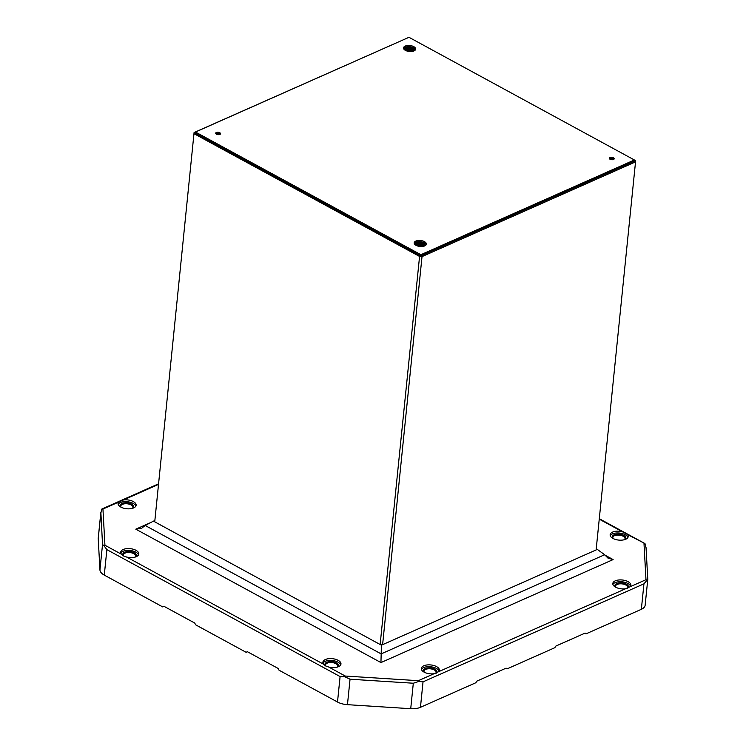 <?xml version="1.0" encoding="UTF-8"?>
<svg xmlns="http://www.w3.org/2000/svg" width="746" height="746" viewBox="0 0 746 746"><rect width="100%" height="100%" fill="white"/><g stroke="black" fill="none" stroke-linecap="round" stroke-linejoin="round"><path stroke-width="1.12" d="M135.147 557.085A6.117 2.993 5.8 0 0 135.595 556.124A6.117 2.993 5.8 0 0 133.702 553.644A6.117 2.993 5.8 0 0 127.249 552.544A6.117 2.993 5.8 0 0 123.435 554.884A6.117 2.993 5.8 0 0 123.78 556.078M337.323 667.111A6.117 2.993 5.8 0 0 337.77 666.15A6.117 2.993 5.8 0 0 335.877 663.67A6.117 2.993 5.8 0 0 329.415 662.569A6.117 2.993 5.8 0 0 325.601 664.91A6.117 2.993 5.8 0 0 325.955 666.103M624.561 539.675A6.117 2.993 5.8 0 0 625.008 538.715A6.117 2.993 5.8 0 0 623.115 536.234A6.117 2.993 5.8 0 0 616.653 535.134A6.117 2.993 5.8 0 0 612.839 537.474A6.117 2.993 5.8 0 0 613.091 538.509M612.942 538.425A9.083 4.448 -174.2 0 1 610.135 534.751A9.083 4.448 -174.2 0 1 622.388 531.749L627.442 534.5A9.083 4.448 -174.2 0 1 628.207 536.588A9.083 4.448 -174.2 0 1 622.537 540.067A9.083 4.448 -174.2 0 1 612.942 538.425M627.927 537.474A9.083 4.448 5.8 0 0 625.204 534.723A9.083 4.448 5.8 0 0 610.228 535.684M325.704 665.973L323.661 664.276A9.083 4.448 -174.2 0 1 322.897 662.187A9.083 4.448 -174.2 0 1 328.566 658.699A9.083 4.448 -174.2 0 1 338.152 660.341A9.083 4.448 -174.2 0 1 340.969 664.024A9.083 4.448 -174.2 0 1 328.716 667.027L325.704 665.973M340.689 664.91A9.083 4.448 5.8 0 0 337.975 662.159A9.083 4.448 5.8 0 0 322.999 663.119M123.528 555.947L121.486 554.25A9.083 4.448 -174.2 0 1 120.721 552.161A9.083 4.448 -174.2 0 1 126.391 548.674A9.083 4.448 -174.2 0 1 135.986 550.315A9.083 4.448 -174.2 0 1 138.803 553.998A9.083 4.448 -174.2 0 1 126.54 557.001L123.528 555.947A6.817 3.338 -174.2 0 1 125.524 551.9A6.817 3.338 -174.2 0 1 134.243 552.833A6.817 3.338 -174.2 0 1 135.53 556.964M138.514 554.884A9.083 4.448 5.8 0 0 135.8 552.143A9.083 4.448 5.8 0 0 120.824 553.094M612.736 538.314A6.817 3.338 -174.2 0 1 615.114 534.444A6.817 3.338 -174.2 0 1 623.656 535.414A6.817 3.338 -174.2 0 1 624.943 539.554M325.685 665.964A6.817 3.338 -174.2 0 1 327.699 661.926A6.817 3.338 -174.2 0 1 336.418 662.849A6.817 3.338 -174.2 0 1 337.705 666.989M405.404 50.374A6.117 2.993 -174.2 0 1 403.502 47.893A6.117 2.993 -174.2 0 1 407.325 45.553A6.117 2.993 -174.2 0 1 413.778 46.653A6.117 2.993 -174.2 0 1 415.671 49.133A6.117 2.993 -174.2 0 1 411.857 51.474A6.117 2.993 -174.2 0 1 405.404 50.374M415.485 49.721A6.117 2.993 5.8 0 0 413.657 47.865A6.117 2.993 5.8 0 0 403.577 48.509M610.088 159.28A2.443 1.194 -174.2 0 1 609.323 158.292A2.443 1.194 -174.2 0 1 610.853 157.35A2.443 1.194 -174.2 0 1 613.436 157.788A2.443 1.194 -174.2 0 1 614.191 158.786A2.443 1.194 -174.2 0 1 612.671 159.719A2.443 1.194 -174.2 0 1 610.088 159.28A1.716 0.839 -174.2 0 1 612.82 159.224A1.716 0.839 -174.2 0 1 613.259 159.597M613.79 159.355A2.443 1.194 5.8 0 0 613.315 159.01A2.443 1.194 5.8 0 0 609.603 158.926M216.424 134.215A2.443 1.194 -174.2 0 1 215.669 133.226A2.443 1.194 -174.2 0 1 217.189 132.284A2.443 1.194 -174.2 0 1 219.772 132.723A2.443 1.194 -174.2 0 1 220.536 133.721A2.443 1.194 -174.2 0 1 219.007 134.653A2.443 1.194 -174.2 0 1 216.424 134.215M220.135 134.289A2.443 1.194 5.8 0 0 219.65 133.935A2.443 1.194 5.8 0 0 215.939 133.86M416.082 245.35A6.117 2.993 -174.2 0 1 414.189 242.879A6.117 2.993 -174.2 0 1 418.002 240.529A6.117 2.993 -174.2 0 1 424.455 241.639A6.117 2.993 -174.2 0 1 426.358 244.11A6.117 2.993 -174.2 0 1 422.534 246.46A6.117 2.993 -174.2 0 1 416.082 245.35M426.162 244.707A6.117 2.993 5.8 0 0 424.334 242.851A6.117 2.993 5.8 0 0 414.254 243.494M404.836 50.029A4.83 2.369 -174.2 0 1 404.658 49.236A4.83 2.369 -174.2 0 1 407.67 47.38A4.83 2.369 -174.2 0 1 412.78 48.257A4.83 2.369 -174.2 0 1 414.272 50.215A4.83 2.369 -174.2 0 1 413.937 50.952M404.649 49.311A4.83 2.369 -174.2 0 1 408.556 47.474A4.83 2.369 -174.2 0 1 410.813 47.707A4.83 2.369 -174.2 0 1 412.762 48.406A4.83 2.369 -174.2 0 1 414.263 50.29M414.095 50.728A4.83 2.369 5.8 0 0 412.669 49.32A4.83 2.369 5.8 0 0 404.724 49.777M404.798 49.935A4.83 2.369 -174.2 0 1 408.435 48.686A4.83 2.369 -174.2 0 1 410.692 48.919A4.83 2.369 -174.2 0 1 412.641 49.618A4.83 2.369 -174.2 0 1 414.002 50.877M413.415 51.148A4.83 2.369 5.8 0 0 412.547 50.532A4.83 2.369 5.8 0 0 405.311 50.318M405.572 50.458A4.83 2.369 -174.2 0 1 408.304 49.898A4.83 2.369 -174.2 0 1 410.57 50.131A4.83 2.369 -174.2 0 1 412.519 50.831A4.83 2.369 -174.2 0 1 413.135 51.232M411.867 51.474A4.83 2.369 5.8 0 0 406.766 50.952M407.437 51.157A4.83 2.369 -174.2 0 1 408.183 51.11A4.83 2.369 -174.2 0 1 410.44 51.343A4.83 2.369 -174.2 0 1 411.167 51.539M415.522 245.005A4.83 2.369 -174.2 0 1 415.335 244.222A4.83 2.369 -174.2 0 1 418.357 242.366A4.83 2.369 -174.2 0 1 423.458 243.233A4.83 2.369 -174.2 0 1 424.959 245.192A4.83 2.369 -174.2 0 1 424.623 245.928M415.335 244.296A4.83 2.369 -174.2 0 1 419.233 242.459A4.83 2.369 -174.2 0 1 421.49 242.683A4.83 2.369 -174.2 0 1 423.448 243.392A4.83 2.369 -174.2 0 1 424.95 245.266M424.782 245.714A4.83 2.369 5.8 0 0 423.355 244.296A4.83 2.369 5.8 0 0 415.41 244.763M415.475 244.921A4.83 2.369 -174.2 0 1 419.112 243.672A4.83 2.369 -174.2 0 1 421.369 243.895A4.83 2.369 -174.2 0 1 423.318 244.604A4.83 2.369 -174.2 0 1 424.679 245.854M424.101 246.124A4.83 2.369 5.8 0 0 423.224 245.509A4.83 2.369 5.8 0 0 415.988 245.303M416.259 245.443A4.83 2.369 -174.2 0 1 418.991 244.884A4.83 2.369 -174.2 0 1 421.248 245.108A4.83 2.369 -174.2 0 1 423.196 245.816A4.83 2.369 -174.2 0 1 423.812 246.208M422.544 246.46A4.83 2.369 5.8 0 0 417.443 245.938M418.114 246.133A4.83 2.369 -174.2 0 1 418.87 246.096A4.83 2.369 -174.2 0 1 421.126 246.32A4.83 2.369 -174.2 0 1 421.854 246.516M610.125 159.299A1.716 0.839 -174.2 0 1 611.31 158.973A1.716 0.839 -174.2 0 1 612.112 159.057A1.716 0.839 -174.2 0 1 612.811 159.299A1.716 0.839 -174.2 0 1 613.203 159.616M612.69 159.719A1.716 0.839 5.8 0 0 610.61 159.504M610.918 159.597A1.716 0.839 -174.2 0 1 611.254 159.579A1.716 0.839 -174.2 0 1 612.056 159.663A1.716 0.839 -174.2 0 1 612.373 159.747M216.424 134.205A1.716 0.839 -174.2 0 1 219.156 134.159A1.716 0.839 -174.2 0 1 219.594 134.532M216.471 134.233A1.716 0.839 -174.2 0 1 217.655 133.907A1.716 0.839 -174.2 0 1 218.447 133.982A1.716 0.839 -174.2 0 1 219.147 134.233A1.716 0.839 -174.2 0 1 219.548 134.55M219.026 134.653A1.716 0.839 5.8 0 0 216.955 134.439M217.263 134.532A1.716 0.839 -174.2 0 1 217.59 134.513A1.716 0.839 -174.2 0 1 218.391 134.588A1.716 0.839 -174.2 0 1 218.709 134.681M627.153 588.501A6.117 2.993 5.8 0 0 627.675 587.456A6.117 2.993 5.8 0 0 625.782 584.985A6.117 2.993 5.8 0 0 619.329 583.876A6.117 2.993 5.8 0 0 615.506 586.225A6.117 2.993 5.8 0 0 615.758 587.251M132.48 508.334A6.117 2.993 5.8 0 0 132.928 507.383A6.117 2.993 5.8 0 0 131.035 504.902A6.117 2.993 5.8 0 0 124.582 503.802A6.117 2.993 5.8 0 0 120.759 506.142A6.117 2.993 5.8 0 0 121.011 507.168M435.664 673.452A6.117 2.993 5.8 0 0 436.186 672.416A6.117 2.993 5.8 0 0 434.293 669.936A6.117 2.993 5.8 0 0 427.831 668.836A6.117 2.993 5.8 0 0 424.017 671.176A6.117 2.993 5.8 0 0 424.269 672.211M615.618 587.177A9.083 4.448 -174.2 0 1 612.802 583.493A9.083 4.448 -174.2 0 1 618.471 580.015A9.083 4.448 -174.2 0 1 628.067 581.656A9.083 4.448 -174.2 0 1 630.874 585.33A9.083 4.448 -174.2 0 1 630.295 586.654L625.512 588.78A9.083 4.448 -174.2 0 1 615.618 587.177M630.594 586.225A9.083 4.448 5.8 0 0 627.88 583.475A9.083 4.448 5.8 0 0 612.904 584.426M424.129 672.137A9.083 4.448 -174.2 0 1 421.313 668.453A9.083 4.448 -174.2 0 1 426.982 664.966A9.083 4.448 -174.2 0 1 436.569 666.607A9.083 4.448 -174.2 0 1 439.385 670.29A9.083 4.448 -174.2 0 1 438.807 671.614L434.023 673.731A9.083 4.448 -174.2 0 1 424.129 672.137M439.105 671.176A9.083 4.448 5.8 0 0 436.391 668.425A9.083 4.448 5.8 0 0 421.406 669.386M120.871 507.093A9.083 4.448 -174.2 0 1 118.054 503.419A9.083 4.448 -174.2 0 1 118.633 502.095L123.416 499.969A9.083 4.448 -174.2 0 1 133.32 501.573A9.083 4.448 -174.2 0 1 136.126 505.256A9.083 4.448 -174.2 0 1 130.457 508.735A9.083 4.448 -174.2 0 1 120.871 507.093M135.847 506.142A9.083 4.448 5.8 0 0 133.133 503.391A9.083 4.448 5.8 0 0 118.157 504.343M615.403 587.055A6.817 3.338 -174.2 0 1 617.781 583.185A6.817 3.338 -174.2 0 1 626.323 584.165A6.817 3.338 -174.2 0 1 627.442 588.426M120.656 506.982A6.817 3.338 -174.2 0 1 123.034 503.102A6.817 3.338 -174.2 0 1 131.576 504.082A6.817 3.338 -174.2 0 1 132.863 508.222M423.915 672.015A6.817 3.338 -174.2 0 1 426.292 668.146A6.817 3.338 -174.2 0 1 434.834 669.125A6.817 3.338 -174.2 0 1 435.953 673.386M164.064 606.358L162.768 606.936L163.906 606.274L194.734 623.05L195.62 624.812L246.171 652.321L247.299 651.659L278.127 668.435L279.023 670.197L337.509 702.023A13.978 6.845 5.8 0 0 347.459 704.672L410.72 708.7A13.978 6.845 5.8 0 0 420.455 707.311L475.855 682.73L476.927 681.089L506.133 668.136L506.963 668.929L505.797 668.285M247.458 651.743L246.171 652.321M98.22 538.631L100.813 513.164L101.885 509.014L102.948 509.052L104.934 545.242L103.89 545.624L102.528 544.505L100.859 512.278L98.239 538.108A13.978 6.845 5.8 0 0 98.22 538.631L99.945 569.972A13.978 6.845 5.8 0 0 104.281 575.101L162.768 606.936M506.963 668.929L554.837 647.687L555.919 646.045L585.125 633.093L585.955 633.876L584.789 633.242M585.955 633.876L641.355 609.305A13.978 6.845 5.8 0 0 645.15 605.211L647.78 579.334L646.017 547.275M101.885 509.014L158.385 483.902M418.338 680.688L418.767 681.462L413.312 683.233L350.042 679.205L344.848 676.762L345.277 676.044L418.338 680.688L434.023 673.731M420.455 707.311L423.038 681.844L418.767 681.462M647.78 579.334L643.938 583.838L641.355 609.305M646.996 580.211L645.98 579.698L630.295 586.654M627.442 534.5L644.992 543.592L646.036 547.881M599.29 518.712L644.992 543.592M604.782 555.033L613.119 559.575L380.945 662.579L135.809 529.175L141.88 528.093L145.153 525.473L153.462 521.146L154.73 521.836L194.081 132.555L154.73 521.836L380.143 644.516L419.569 256.447L422.022 256.605L382.605 644.665L380.143 644.516L381.411 645.197L380.945 662.579M150.879 522.489L135.809 529.175M154.655 520.615L153.462 521.146M596.231 548.823L597.313 549.41L381.411 645.197M407.764 37.841L194.081 132.555M596.119 549.942L635.536 161.882L635.471 160.66L634.389 160.073M420.884 254.703L634.398 159.98L634.277 161.192L420.763 255.915L195.34 133.245L195.461 132.023L420.884 254.703L420.763 255.915M194.146 133.767L419.569 256.447M635.536 161.882L422.022 256.605M613.119 559.575L607.897 558.055L604.652 554.726L597.313 549.41M634.398 159.98L408.976 37.3L195.461 132.023M145.153 525.473L381.131 653.897L604.652 554.726M344.848 676.762L340.092 676.557L106.874 549.634L103.89 545.624M408.472 47.474A5.595 2.732 -174.2 0 1 410.897 47.725M408.342 48.686A5.595 2.732 -174.2 0 1 410.776 48.938M408.221 49.898A5.595 2.732 -174.2 0 1 410.654 50.15M408.099 51.11A5.595 2.732 -174.2 0 1 410.524 51.362M419.149 242.459A5.595 2.732 -174.2 0 1 421.574 242.702M419.028 243.672A5.595 2.732 -174.2 0 1 421.453 243.914M418.907 244.884A5.595 2.732 -174.2 0 1 421.331 245.126M418.776 246.096A5.595 2.732 -174.2 0 1 421.21 246.339M611.272 158.973A2.098 1.026 -174.2 0 1 612.158 159.066M611.207 159.579A2.098 1.026 -174.2 0 1 612.093 159.672M217.608 133.907A2.098 1.026 -174.2 0 1 218.494 133.991M217.543 134.513A2.098 1.026 -174.2 0 1 218.429 134.597M405.889 48.005A5.595 2.732 -174.2 0 1 413.228 48.704A5.595 2.732 -174.2 0 1 413.312 48.76M405.768 49.217A5.595 2.732 -174.2 0 1 413.107 49.917A5.595 2.732 -174.2 0 1 413.191 49.973M405.647 50.43A5.595 2.732 -174.2 0 1 412.986 51.129A5.595 2.732 -174.2 0 1 413.07 51.185M407.903 51.269A5.595 2.732 -174.2 0 1 410.692 51.549M416.576 242.982A5.595 2.732 -174.2 0 1 423.905 243.69A5.595 2.732 -174.2 0 1 423.998 243.737M416.445 244.194A5.595 2.732 -174.2 0 1 423.784 244.902A5.595 2.732 -174.2 0 1 423.877 244.949M416.324 245.406A5.595 2.732 -174.2 0 1 423.663 246.115A5.595 2.732 -174.2 0 1 423.747 246.161M418.581 246.255A5.595 2.732 -174.2 0 1 421.369 246.534M610.331 159.178A2.098 1.026 -174.2 0 1 613.035 159.448M611.16 159.653A2.098 1.026 -174.2 0 1 612.13 159.756M216.666 134.112A2.098 1.026 -174.2 0 1 219.371 134.383M217.496 134.588A2.098 1.026 -174.2 0 1 218.466 134.681M337.509 702.023L340.092 676.557M104.281 575.101L106.874 549.634M423.038 681.844L643.938 583.838M118.633 502.095L102.948 509.052M158.329 484.48L123.416 499.969M625.512 588.78L438.807 671.614M599.243 519.151L622.388 531.749M104.934 545.242L121.486 554.25M126.54 557.001L323.661 664.276M328.716 667.027L345.277 676.044M645.98 579.698L643.994 543.508M410.72 708.7L413.312 683.233M99.945 569.972L102.528 544.505M347.459 704.672L350.042 679.205"/></g></svg>
